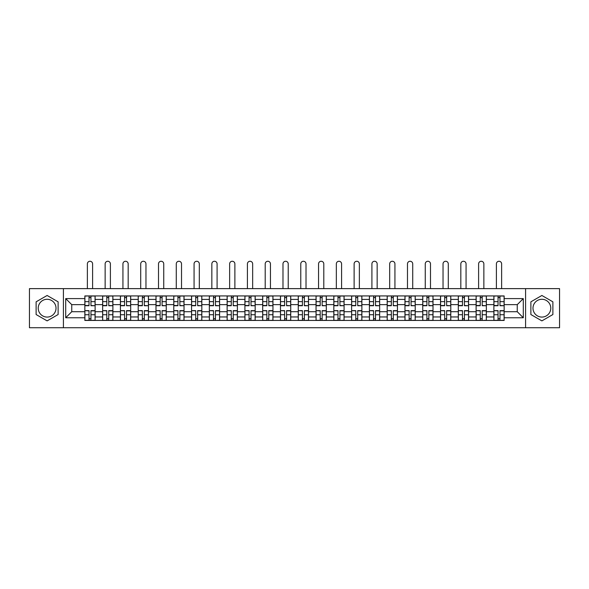 <?xml version="1.0" encoding="UTF-8"?>
<svg xmlns="http://www.w3.org/2000/svg" width="589" height="589" viewBox="0 0 589 589"><rect width="100%" height="100%" fill="white"/><g stroke="black" fill="none" stroke-linecap="round" stroke-linejoin="round"><path stroke-width="0.88" d="M47.12 317.073A8.894 8.894 0 0 1 38.226 308.18A8.894 8.894 0 0 1 47.12 299.286A8.894 8.894 0 0 1 56.014 308.18A8.894 8.894 0 0 1 47.12 317.073M541.88 317.073A8.894 8.894 0 0 1 532.986 308.18A8.894 8.894 0 0 1 541.88 299.286A8.894 8.894 0 0 1 550.774 308.18A8.894 8.894 0 0 1 541.88 317.073M525.579 327.734L559.55 327.734L559.55 288.632L29.45 288.632L29.45 327.734L525.579 327.734L525.579 288.632M102.641 320.438L102.641 299.403L95.116 299.403L95.116 320.438M95.116 299.403L95.116 295.928M102.641 299.403L102.641 295.928M112.897 295.928L112.897 320.438M120.421 320.438L120.421 295.928M130.684 295.928L130.684 320.438M138.209 320.438L138.209 295.928M148.465 295.928L148.465 320.438M155.989 320.438L155.989 295.928M166.253 295.928L166.253 320.438M173.777 320.438L173.777 295.928M184.033 295.928L184.033 320.438M191.558 320.438L191.558 295.928M201.821 295.928L201.821 320.438M209.345 320.438L209.345 295.928M219.601 295.928L219.601 320.438M227.126 320.438L227.126 295.928M237.389 295.928L237.389 320.438M244.914 320.438L244.914 295.928M255.17 295.928L255.17 320.438M262.694 320.438L262.694 295.928M272.957 295.928L272.957 320.438M280.474 320.438L280.474 295.928M290.738 295.928L290.738 320.438M298.262 320.438L298.262 295.928M308.526 295.928L308.526 320.438M316.043 320.438L316.043 295.928M326.306 295.928L326.306 320.438M333.83 320.438L333.83 295.928M344.086 295.928L344.086 320.438M351.611 320.438L351.611 295.928M361.874 295.928L361.874 320.438M369.399 320.438L369.399 295.928M379.655 295.928L379.655 320.438M387.179 320.438L387.179 295.928M397.442 295.928L397.442 320.438M404.967 320.438L404.967 295.928M415.223 295.928L415.223 320.438M422.747 320.438L422.747 295.928M433.011 295.928L433.011 320.438M440.535 320.438L440.535 295.928M450.791 295.928L450.791 320.438M458.316 320.438L458.316 295.928M468.579 295.928L468.579 320.438M476.103 320.438L476.103 295.928M486.359 295.928L486.359 320.438M493.884 320.438L493.884 295.928M493.884 311.714L486.359 311.714M476.103 311.714L468.579 311.714M458.316 311.714L450.791 311.714M440.535 311.714L433.011 311.714M422.747 311.714L415.223 311.714M404.967 311.714L397.442 311.714M387.179 311.714L379.655 311.714M369.399 311.714L361.874 311.714M351.611 311.714L344.086 311.714M333.83 311.714L326.306 311.714M316.043 311.714L308.526 311.714M298.262 311.714L290.738 311.714M280.474 311.714L272.957 311.714M262.694 311.714L255.17 311.714M244.914 311.714L237.389 311.714M227.126 311.714L219.601 311.714M209.345 311.714L201.821 311.714M191.558 311.714L184.033 311.714M173.777 311.714L166.253 311.714M155.989 311.714L148.465 311.714M138.209 311.714L130.684 311.714M120.421 311.714L112.897 311.714M102.641 311.714L95.116 311.714M493.884 304.646L486.359 304.646M476.103 304.646L468.579 304.646M458.316 304.646L450.791 304.646M440.535 304.646L433.011 304.646M422.747 304.646L415.223 304.646M404.967 304.646L397.442 304.646M387.179 304.646L379.655 304.646M369.399 304.646L361.874 304.646M351.611 304.646L344.086 304.646M333.83 304.646L326.306 304.646M316.043 304.646L308.526 304.646M298.262 304.646L290.738 304.646M280.474 304.646L272.957 304.646M262.694 304.646L255.17 304.646M244.914 304.646L237.389 304.646M227.126 304.646L219.601 304.646M209.345 304.646L201.821 304.646M191.558 304.646L184.033 304.646M173.777 304.646L166.253 304.646M155.989 304.646L148.465 304.646M138.209 304.646L130.684 304.646M120.421 304.646L112.897 304.646M102.641 304.646L95.116 304.646M71.748 311.714L84.853 311.714L84.853 304.646L71.748 304.646L71.748 311.714L65.703 317.758L65.703 298.601L84.853 298.601L84.853 304.646M504.147 304.646L504.147 311.714L517.252 311.714L517.252 304.646L504.147 304.646L504.147 295.928L84.853 295.928L84.853 298.601M504.147 298.601L523.297 298.601L523.297 317.758L504.147 317.758L504.147 311.714M84.853 311.714L84.853 320.438L504.147 320.438L504.147 317.758M84.853 317.758L65.703 317.758M63.421 327.734L63.421 288.632M58.12 301.826L47.12 295.479L36.12 301.826L36.12 314.533L47.12 320.88L58.12 314.533L58.12 301.826M552.88 301.826L541.88 295.479L530.88 301.826L530.88 314.533L541.88 320.88L552.88 314.533L552.88 301.826M90.956 318.723L89.013 318.723M89.013 297.636L90.956 297.636M108.737 318.723L106.8 318.723M106.8 297.636L108.737 297.636M126.525 318.723L124.581 318.723M124.581 297.636L126.525 297.636M144.305 318.723L142.369 318.723M142.369 297.636L144.305 297.636M162.085 318.723L160.149 318.723M160.149 297.636L162.085 297.636M179.873 318.723L177.937 318.723M177.937 297.636L179.873 297.636M197.654 318.723L195.717 318.723M195.717 297.636L197.654 297.636M215.441 318.723L213.505 318.723M213.505 297.636L215.441 297.636M233.222 318.723L231.286 318.723M231.286 297.636L233.222 297.636M251.01 318.723L249.073 318.723M249.073 297.636L251.01 297.636M268.79 318.723L266.854 318.723M266.854 297.636L268.79 297.636M286.578 318.723L284.642 318.723M284.642 297.636L286.578 297.636M304.358 318.723L302.422 318.723M302.422 297.636L304.358 297.636M322.146 318.723L320.21 318.723M320.21 297.636L322.146 297.636M339.927 318.723L337.99 318.723M337.99 297.636L339.927 297.636M357.714 318.723L355.778 318.723M355.778 297.636L357.714 297.636M375.495 318.723L373.559 318.723M373.559 297.636L375.495 297.636M393.283 318.723L391.346 318.723M391.346 297.636L393.283 297.636M411.063 318.723L409.127 318.723M409.127 297.636L411.063 297.636M428.851 318.723L426.915 318.723M426.915 297.636L428.851 297.636M446.631 318.723L444.695 318.723M444.695 297.636L446.631 297.636M464.419 318.723L462.475 318.723M462.475 297.636L464.419 297.636M482.2 318.723L480.263 318.723M480.263 297.636L482.2 297.636M499.987 318.723L498.044 318.723M498.044 297.636L499.987 297.636M65.703 298.601L71.748 304.646M517.252 311.714L523.297 317.758M517.252 304.646L523.297 298.601M92.606 288.632L92.606 263.894A2.621 2.621 0 0 0 89.984 261.266A2.621 2.621 0 0 0 87.363 263.894L87.363 288.632M90.956 305.485L95.057 305.728L90.956 305.728L90.956 296.039L95.057 296.039L92.775 296.039M95.057 305.485L95.057 296.039M89.013 297.519L90.956 297.519M87.194 296.039L84.912 296.039L84.912 305.728L89.013 305.728L89.013 296.039L92.606 295.928M84.912 296.039L87.363 295.928M89.013 310.874L84.912 310.631L89.013 310.631L89.013 320.32L84.912 320.32L87.194 320.32M84.912 310.874L84.912 320.32M90.956 318.84L89.013 318.84M92.775 320.32L95.057 320.32L95.057 310.631L90.956 310.631L90.956 320.32L87.363 320.32M95.057 320.32L92.606 320.32M110.393 288.632L110.393 263.894A2.621 2.621 0 0 0 107.765 261.266A2.621 2.621 0 0 0 105.144 263.894L105.144 288.632M108.737 305.485L112.838 305.728L108.737 305.728L108.737 296.039L112.838 296.039L110.563 296.039M112.838 305.485L112.838 296.039M106.8 297.519L108.737 297.519M104.975 296.039L102.692 296.039L102.692 305.728L106.8 305.728L106.8 296.039L110.393 295.928M102.692 296.039L105.144 295.928M128.174 288.632L128.174 263.894A2.621 2.621 0 0 0 125.553 261.266A2.621 2.621 0 0 0 122.932 263.894L122.932 288.632M126.525 305.485L130.625 305.728L126.525 305.728L126.525 296.039L130.625 296.039L128.343 296.039M130.625 305.485L130.625 296.039M124.581 297.519L126.525 297.519M122.762 296.039L120.48 296.039L120.48 305.728L124.581 305.728L124.581 296.039L128.174 295.928M120.48 296.039L122.932 295.928M106.8 310.874L102.692 310.631L106.8 310.631L106.8 320.32L102.692 320.32L104.975 320.32M102.692 310.874L102.692 320.32M108.737 318.84L106.8 318.84M110.563 320.32L112.838 320.32L112.838 310.631L108.737 310.631L108.737 320.32L105.144 320.32M112.838 320.32L110.393 320.32M124.581 310.874L120.48 310.631L124.581 310.631L124.581 320.32L120.48 320.32L122.762 320.32M120.48 310.874L120.48 320.32M126.525 318.84L124.581 318.84M128.343 320.32L130.625 320.32L130.625 310.631L126.525 310.631L126.525 320.32L122.932 320.32M130.625 320.32L128.174 320.32M145.962 288.632L145.962 263.894A2.621 2.621 0 0 0 143.333 261.266A2.621 2.621 0 0 0 140.712 263.894L140.712 288.632M144.305 305.485L148.406 305.728L144.305 305.728L144.305 296.039L148.406 296.039L146.131 296.039M148.406 305.485L148.406 296.039M142.369 297.519L144.305 297.519M140.543 296.039L138.26 296.039L138.26 305.728L142.369 305.728L142.369 296.039L145.962 295.928M138.26 296.039L140.712 295.928M163.742 288.632L163.742 263.894A2.621 2.621 0 0 0 161.121 261.266A2.621 2.621 0 0 0 158.5 263.894L158.5 288.632M162.085 305.485L166.194 305.728L162.085 305.728L162.085 296.039L166.194 296.039L163.911 296.039M166.194 305.485L166.194 296.039M160.149 297.519L162.085 297.519M158.331 296.039L156.048 296.039L156.048 305.728L160.149 305.728L160.149 296.039L163.742 295.928M156.048 296.039L158.5 295.928M181.522 288.632L181.522 263.894A2.621 2.621 0 0 0 178.901 261.266A2.621 2.621 0 0 0 176.28 263.894L176.28 288.632M179.873 305.485L183.974 305.728L179.873 305.728L179.873 296.039L183.974 296.039L181.699 296.039M183.974 305.485L183.974 296.039M177.937 297.519L179.873 297.519M176.111 296.039L173.829 296.039L173.829 305.728L177.937 305.728L177.937 296.039L181.522 295.928M173.829 296.039L176.28 295.928M142.369 310.874L138.26 310.631L142.369 310.631L142.369 320.32L138.26 320.32L140.543 320.32M138.26 310.874L138.26 320.32M144.305 318.84L142.369 318.84M146.131 320.32L148.406 320.32L148.406 310.631L144.305 310.631L144.305 320.32L140.712 320.32M148.406 320.32L145.962 320.32M160.149 310.874L156.048 310.631L160.149 310.631L160.149 320.32L156.048 320.32L158.331 320.32M156.048 310.874L156.048 320.32M162.085 318.84L160.149 318.84M163.911 320.32L166.194 320.32L166.194 310.631L162.085 310.631L162.085 320.32L158.5 320.32M166.194 320.32L163.742 320.32M177.937 310.874L173.829 310.631L177.937 310.631L177.937 320.32L173.829 320.32L176.111 320.32M173.829 310.874L173.829 320.32M179.873 318.84L177.937 318.84M181.699 320.32L183.974 320.32L183.974 310.631L179.873 310.631L179.873 320.32L176.28 320.32M183.974 320.32L181.522 320.32M199.31 288.632L199.31 263.894A2.621 2.621 0 0 0 196.689 261.266A2.621 2.621 0 0 0 194.068 263.894L194.068 288.632M197.654 305.485L201.762 305.728L197.654 305.728L197.654 296.039L201.762 296.039L199.48 296.039M201.762 305.485L201.762 296.039M195.717 297.519L197.654 297.519M193.891 296.039L191.616 296.039L191.616 305.728L195.717 305.728L195.717 296.039L199.31 295.928M191.616 296.039L194.068 295.928M195.717 310.874L191.616 310.631L195.717 310.631L195.717 320.32L191.616 320.32L193.891 320.32M191.616 310.874L191.616 320.32M197.654 318.84L195.717 318.84M199.48 320.32L201.762 320.32L201.762 310.631L197.654 310.631L197.654 320.32L194.068 320.32M201.762 320.32L199.31 320.32M217.091 288.632L217.091 263.894A2.621 2.621 0 0 0 214.47 261.266A2.621 2.621 0 0 0 211.849 263.894L211.849 288.632M215.441 305.485L219.542 305.728L215.441 305.728L215.441 296.039L219.542 296.039L217.267 296.039M219.542 305.485L219.542 296.039M213.505 297.519L215.441 297.519M211.679 296.039L209.397 296.039L209.397 305.728L213.505 305.728L213.505 296.039L217.091 295.928M209.397 296.039L211.849 295.928M213.505 310.874L209.397 310.631L213.505 310.631L213.505 320.32L209.397 320.32L211.679 320.32M209.397 310.874L209.397 320.32M215.441 318.84L213.505 318.84M217.267 320.32L219.542 320.32L219.542 310.631L215.441 310.631L215.441 320.32L211.849 320.32M219.542 320.32L217.091 320.32M234.878 288.632L234.878 263.894A2.621 2.621 0 0 0 232.257 261.266A2.621 2.621 0 0 0 229.636 263.894L229.636 288.632M233.222 305.485L237.33 305.728L233.222 305.728L233.222 296.039L237.33 296.039L235.048 296.039M237.33 305.485L237.33 296.039M231.286 297.519L233.222 297.519M229.46 296.039L227.185 296.039L227.185 305.728L231.286 305.728L231.286 296.039L234.878 295.928M227.185 296.039L229.636 295.928M231.286 310.874L227.185 310.631L231.286 310.631L231.286 320.32L227.185 320.32L229.46 320.32M227.185 310.874L227.185 320.32M233.222 318.84L231.286 318.84M235.048 320.32L237.33 320.32L237.33 310.631L233.222 310.631L233.222 320.32L229.636 320.32M237.33 320.32L234.878 320.32M252.659 288.632L252.659 263.894A2.621 2.621 0 0 0 250.038 261.266A2.621 2.621 0 0 0 247.417 263.894L247.417 288.632M251.01 305.485L255.111 305.728L251.01 305.728L251.01 296.039L255.111 296.039L252.836 296.039M255.111 305.485L255.111 296.039M249.073 297.519L251.01 297.519M247.247 296.039L244.965 296.039L244.965 305.728L249.073 305.728L249.073 296.039L252.659 295.928M244.965 296.039L247.417 295.928M249.073 310.874L244.965 310.631L249.073 310.631L249.073 320.32L244.965 320.32L247.247 320.32M244.965 310.874L244.965 320.32M251.01 318.84L249.073 318.84M252.836 320.32L255.111 320.32L255.111 310.631L251.01 310.631L251.01 320.32L247.417 320.32M255.111 320.32L252.659 320.32M270.447 288.632L270.447 263.894A2.621 2.621 0 0 0 267.826 261.266A2.621 2.621 0 0 0 265.205 263.894L265.205 288.632M268.79 305.485L272.898 305.728L268.79 305.728L268.79 296.039L272.898 296.039L270.616 296.039M272.898 305.485L272.898 296.039M266.854 297.519L268.79 297.519M265.028 296.039L262.753 296.039L262.753 305.728L266.854 305.728L266.854 296.039L270.447 295.928M262.753 296.039L265.205 295.928M266.854 310.874L262.753 310.631L266.854 310.631L266.854 320.32L262.753 320.32L265.028 320.32M262.753 310.874L262.753 320.32M268.79 318.84L266.854 318.84M270.616 320.32L272.898 320.32L272.898 310.631L268.79 310.631L268.79 320.32L265.205 320.32M272.898 320.32L270.447 320.32M288.227 288.632L288.227 263.894A2.621 2.621 0 0 0 285.606 261.266A2.621 2.621 0 0 0 282.985 263.894L282.985 288.632M286.578 305.485L290.679 305.728L286.578 305.728L286.578 296.039L290.679 296.039L288.404 296.039M290.679 305.485L290.679 296.039M284.642 297.519L286.578 297.519M282.816 296.039L280.533 296.039L280.533 305.728L284.642 305.728L284.642 296.039L288.227 295.928M280.533 296.039L282.985 295.928M284.642 310.874L280.533 310.631L284.642 310.631L284.642 320.32L280.533 320.32L282.816 320.32M280.533 310.874L280.533 320.32M286.578 318.84L284.642 318.84M288.404 320.32L290.679 320.32L290.679 310.631L286.578 310.631L286.578 320.32L282.985 320.32M290.679 320.32L288.227 320.32M306.015 288.632L306.015 263.894A2.621 2.621 0 0 0 303.394 261.266A2.621 2.621 0 0 0 300.773 263.894L300.773 288.632M304.358 305.485L308.467 305.728L304.358 305.728L304.358 296.039L308.467 296.039L306.184 296.039M308.467 305.485L308.467 296.039M302.422 297.519L304.358 297.519M300.596 296.039L298.321 296.039L298.321 305.728L302.422 305.728L302.422 296.039L306.015 295.928M298.321 296.039L300.773 295.928M302.422 310.874L298.321 310.631L302.422 310.631L302.422 320.32L298.321 320.32L300.596 320.32M298.321 310.874L298.321 320.32M304.358 318.84L302.422 318.84M306.184 320.32L308.467 320.32L308.467 310.631L304.358 310.631L304.358 320.32L300.773 320.32M308.467 320.32L306.015 320.32M323.795 288.632L323.795 263.894A2.621 2.621 0 0 0 321.174 261.266A2.621 2.621 0 0 0 318.553 263.894L318.553 288.632M322.146 305.485L326.247 305.728L322.146 305.728L322.146 296.039L326.247 296.039L323.972 296.039M326.247 305.485L326.247 296.039M320.21 297.519L322.146 297.519M318.384 296.039L316.102 296.039L316.102 305.728L320.21 305.728L320.21 296.039L323.795 295.928M316.102 296.039L318.553 295.928M320.21 310.874L316.102 310.631L320.21 310.631L320.21 320.32L316.102 320.32L318.384 320.32M316.102 310.874L316.102 320.32M322.146 318.84L320.21 318.84M323.972 320.32L326.247 320.32L326.247 310.631L322.146 310.631L322.146 320.32L318.553 320.32M326.247 320.32L323.795 320.32M341.583 288.632L341.583 263.894A2.621 2.621 0 0 0 338.962 261.266A2.621 2.621 0 0 0 336.341 263.894L336.341 288.632M339.927 305.485L344.035 305.728L339.927 305.728L339.927 296.039L344.035 296.039L341.753 296.039M344.035 305.485L344.035 296.039M337.99 297.519L339.927 297.519M336.164 296.039L333.889 296.039L333.889 305.728L337.99 305.728L337.99 296.039L341.583 295.928M333.889 296.039L336.341 295.928M337.99 310.874L333.889 310.631L337.99 310.631L337.99 320.32L333.889 320.32L336.164 320.32M333.889 310.874L333.889 320.32M339.927 318.84L337.99 318.84M341.753 320.32L344.035 320.32L344.035 310.631L339.927 310.631L339.927 320.32L336.341 320.32M344.035 320.32L341.583 320.32M359.364 288.632L359.364 263.894A2.621 2.621 0 0 0 356.743 261.266A2.621 2.621 0 0 0 354.122 263.894L354.122 288.632M357.714 305.485L361.815 305.728L357.714 305.728L357.714 296.039L361.815 296.039L359.54 296.039M361.815 305.485L361.815 296.039M355.778 297.519L357.714 297.519M353.952 296.039L351.67 296.039L351.67 305.728L355.778 305.728L355.778 296.039L359.364 295.928M351.67 296.039L354.122 295.928M355.778 310.874L351.67 310.631L355.778 310.631L355.778 320.32L351.67 320.32L353.952 320.32M351.67 310.874L351.67 320.32M357.714 318.84L355.778 318.84M359.54 320.32L361.815 320.32L361.815 310.631L357.714 310.631L357.714 320.32L354.122 320.32M361.815 320.32L359.364 320.32M377.151 288.632L377.151 263.894A2.621 2.621 0 0 0 374.53 261.266A2.621 2.621 0 0 0 371.909 263.894L371.909 288.632M375.495 305.485L379.603 305.728L375.495 305.728L375.495 296.039L379.603 296.039L377.321 296.039M379.603 305.485L379.603 296.039M373.559 297.519L375.495 297.519M371.733 296.039L369.458 296.039L369.458 305.728L373.559 305.728L373.559 296.039L377.151 295.928M369.458 296.039L371.909 295.928M373.559 310.874L369.458 310.631L373.559 310.631L373.559 320.32L369.458 320.32L371.733 320.32M369.458 310.874L369.458 320.32M375.495 318.84L373.559 318.84M377.321 320.32L379.603 320.32L379.603 310.631L375.495 310.631L375.495 320.32L371.909 320.32M379.603 320.32L377.151 320.32M394.932 288.632L394.932 263.894A2.621 2.621 0 0 0 392.311 261.266A2.621 2.621 0 0 0 389.69 263.894L389.69 288.632M393.283 305.485L397.384 305.728L393.283 305.728L393.283 296.039L397.384 296.039L395.109 296.039M397.384 305.485L397.384 296.039M391.346 297.519L393.283 297.519M389.52 296.039L387.238 296.039L387.238 305.728L391.346 305.728L391.346 296.039L394.932 295.928M387.238 296.039L389.69 295.928M391.346 310.874L387.238 310.631L391.346 310.631L391.346 320.32L387.238 320.32L389.52 320.32M387.238 310.874L387.238 320.32M393.283 318.84L391.346 318.84M395.109 320.32L397.384 320.32L397.384 310.631L393.283 310.631L393.283 320.32L389.69 320.32M397.384 320.32L394.932 320.32M412.72 288.632L412.72 263.894A2.621 2.621 0 0 0 410.099 261.266A2.621 2.621 0 0 0 407.478 263.894L407.478 288.632M411.063 305.485L415.171 305.728L411.063 305.728L411.063 296.039L415.171 296.039L412.889 296.039M415.171 305.485L415.171 296.039M409.127 297.519L411.063 297.519M407.301 296.039L405.026 296.039L405.026 305.728L409.127 305.728L409.127 296.039L412.72 295.928M405.026 296.039L407.478 295.928M409.127 310.874L405.026 310.631L409.127 310.631L409.127 320.32L405.026 320.32L407.301 320.32M405.026 310.874L405.026 320.32M411.063 318.84L409.127 318.84M412.889 320.32L415.171 320.32L415.171 310.631L411.063 310.631L411.063 320.32L407.478 320.32M415.171 320.32L412.72 320.32M430.5 288.632L430.5 263.894A2.621 2.621 0 0 0 427.879 261.266A2.621 2.621 0 0 0 425.258 263.894L425.258 288.632M428.851 305.485L432.952 305.728L428.851 305.728L428.851 296.039L432.952 296.039L430.669 296.039M432.952 305.485L432.952 296.039M426.915 297.519L428.851 297.519M425.089 296.039L422.806 296.039L422.806 305.728L426.915 305.728L426.915 296.039L430.5 295.928M422.806 296.039L425.258 295.928M426.915 310.874L422.806 310.631L426.915 310.631L426.915 320.32L422.806 320.32L425.089 320.32M422.806 310.874L422.806 320.32M428.851 318.84L426.915 318.84M430.669 320.32L432.952 320.32L432.952 310.631L428.851 310.631L428.851 320.32L425.258 320.32M432.952 320.32L430.5 320.32M448.288 288.632L448.288 263.894A2.621 2.621 0 0 0 445.667 261.266A2.621 2.621 0 0 0 443.038 263.894L443.038 288.632M446.631 305.485L450.74 305.728L446.631 305.728L446.631 296.039L450.74 296.039L448.457 296.039M450.74 305.485L450.74 296.039M444.695 297.519L446.631 297.519M442.869 296.039L440.594 296.039L440.594 305.728L444.695 305.728L444.695 296.039L448.288 295.928M440.594 296.039L443.038 295.928M444.695 310.874L440.594 310.631L444.695 310.631L444.695 320.32L440.594 320.32L442.869 320.32M440.594 310.874L440.594 320.32M446.631 318.84L444.695 318.84M448.457 320.32L450.74 320.32L450.74 310.631L446.631 310.631L446.631 320.32L443.038 320.32M450.74 320.32L448.288 320.32M466.068 288.632L466.068 263.894A2.621 2.621 0 0 0 463.447 261.266A2.621 2.621 0 0 0 460.826 263.894L460.826 288.632M464.419 305.485L468.52 305.728L464.419 305.728L464.419 296.039L468.52 296.039L466.238 296.039M468.52 305.485L468.52 296.039M462.475 297.519L464.419 297.519M460.657 296.039L458.375 296.039L458.375 305.728L462.475 305.728L462.475 296.039L466.068 295.928M458.375 296.039L460.826 295.928M462.475 310.874L458.375 310.631L462.475 310.631L462.475 320.32L458.375 320.32L460.657 320.32M458.375 310.874L458.375 320.32M464.419 318.84L462.475 318.84M466.238 320.32L468.52 320.32L468.52 310.631L464.419 310.631L464.419 320.32L460.826 320.32M468.52 320.32L466.068 320.32M483.856 288.632L483.856 263.894A2.621 2.621 0 0 0 481.235 261.266A2.621 2.621 0 0 0 478.607 263.894L478.607 288.632M482.2 305.485L486.308 305.728L482.2 305.728L482.2 296.039L486.308 296.039L484.025 296.039M486.308 305.485L486.308 296.039M480.263 297.519L482.2 297.519M478.437 296.039L476.162 296.039L476.162 305.728L480.263 305.728L480.263 296.039L483.856 295.928M476.162 296.039L478.607 295.928M480.263 310.874L476.162 310.631L480.263 310.631L480.263 320.32L476.162 320.32L478.437 320.32M476.162 310.874L476.162 320.32M482.2 318.84L480.263 318.84M484.025 320.32L486.308 320.32L486.308 310.631L482.2 310.631L482.2 320.32L478.607 320.32M486.308 320.32L483.856 320.32M501.637 288.632L501.637 263.894A2.621 2.621 0 0 0 499.016 261.266A2.621 2.621 0 0 0 496.394 263.894L496.394 288.632M499.987 305.485L504.088 305.728L499.987 305.728L499.987 296.039L504.088 296.039L501.806 296.039M504.088 305.485L504.088 296.039M498.044 297.519L499.987 297.519M496.225 296.039L493.943 296.039L493.943 305.728L498.044 305.728L498.044 296.039L501.637 295.928M493.943 296.039L496.394 295.928M498.044 310.874L493.943 310.631L498.044 310.631L498.044 320.32L493.943 320.32L496.225 320.32M493.943 310.874L493.943 320.32M499.987 318.84L498.044 318.84M501.806 320.32L504.088 320.32L504.088 310.631L499.987 310.631L499.987 320.32L496.394 320.32M504.088 320.32L501.637 320.32M476.103 299.403L468.579 299.403M458.316 299.403L450.791 299.403M440.535 299.403L433.011 299.403M422.747 299.403L415.223 299.403M404.967 299.403L397.442 299.403M387.179 299.403L379.655 299.403M369.399 299.403L361.874 299.403M351.611 299.403L344.086 299.403M333.83 299.403L326.306 299.403M316.043 299.403L308.526 299.403M298.262 299.403L290.738 299.403M280.474 299.403L272.957 299.403M262.694 299.403L255.17 299.403M244.914 299.403L237.389 299.403M227.126 299.403L219.601 299.403M209.345 299.403L201.821 299.403M191.558 299.403L184.033 299.403M173.777 299.403L166.253 299.403M155.989 299.403L148.465 299.403M138.209 299.403L130.684 299.403M120.421 299.403L112.897 299.403M493.884 299.403L486.359 299.403M476.103 316.956L468.579 316.956M458.316 316.956L450.791 316.956M440.535 316.956L433.011 316.956M422.747 316.956L415.223 316.956M404.967 316.956L397.442 316.956M387.179 316.956L379.655 316.956M369.399 316.956L361.874 316.956M351.611 316.956L344.086 316.956M333.83 316.956L326.306 316.956M316.043 316.956L308.526 316.956M298.262 316.956L290.738 316.956M280.474 316.956L272.957 316.956M262.694 316.956L255.17 316.956M244.914 316.956L237.389 316.956M227.126 316.956L219.601 316.956M209.345 316.956L201.821 316.956M191.558 316.956L184.033 316.956M173.777 316.956L166.253 316.956M155.989 316.956L148.465 316.956M138.209 316.956L130.684 316.956M120.421 316.956L112.897 316.956M102.641 316.956L95.116 316.956M493.884 316.956L486.359 316.956M90.956 301.642L95.057 301.642M84.912 305.485L89.013 305.485M84.912 301.642L89.013 301.642M89.013 314.725L84.912 314.725M95.057 310.874L90.956 310.874M95.057 314.725L90.956 314.725M108.737 301.642L112.838 301.642M102.692 305.485L106.8 305.485M102.692 301.642L106.8 301.642M126.525 301.642L130.625 301.642M120.48 305.485L124.581 305.485M120.48 301.642L124.581 301.642M106.8 314.725L102.692 314.725M112.838 310.874L108.737 310.874M112.838 314.725L108.737 314.725M124.581 314.725L120.48 314.725M130.625 310.874L126.525 310.874M130.625 314.725L126.525 314.725M144.305 301.642L148.406 301.642M138.26 305.485L142.369 305.485M138.26 301.642L142.369 301.642M162.085 301.642L166.194 301.642M156.048 305.485L160.149 305.485M156.048 301.642L160.149 301.642M179.873 301.642L183.974 301.642M173.829 305.485L177.937 305.485M173.829 301.642L177.937 301.642M142.369 314.725L138.26 314.725M148.406 310.874L144.305 310.874M148.406 314.725L144.305 314.725M160.149 314.725L156.048 314.725M166.194 310.874L162.085 310.874M166.194 314.725L162.085 314.725M177.937 314.725L173.829 314.725M183.974 310.874L179.873 310.874M183.974 314.725L179.873 314.725M197.654 301.642L201.762 301.642M191.616 305.485L195.717 305.485M191.616 301.642L195.717 301.642M195.717 314.725L191.616 314.725M201.762 310.874L197.654 310.874M201.762 314.725L197.654 314.725M215.441 301.642L219.542 301.642M209.397 305.485L213.505 305.485M209.397 301.642L213.505 301.642M213.505 314.725L209.397 314.725M219.542 310.874L215.441 310.874M219.542 314.725L215.441 314.725M233.222 301.642L237.33 301.642M227.185 305.485L231.286 305.485M227.185 301.642L231.286 301.642M231.286 314.725L227.185 314.725M237.33 310.874L233.222 310.874M237.33 314.725L233.222 314.725M251.01 301.642L255.111 301.642M244.965 305.485L249.073 305.485M244.965 301.642L249.073 301.642M249.073 314.725L244.965 314.725M255.111 310.874L251.01 310.874M255.111 314.725L251.01 314.725M268.79 301.642L272.898 301.642M262.753 305.485L266.854 305.485M262.753 301.642L266.854 301.642M266.854 314.725L262.753 314.725M272.898 310.874L268.79 310.874M272.898 314.725L268.79 314.725M286.578 301.642L290.679 301.642M280.533 305.485L284.642 305.485M280.533 301.642L284.642 301.642M284.642 314.725L280.533 314.725M290.679 310.874L286.578 310.874M290.679 314.725L286.578 314.725M304.358 301.642L308.467 301.642M298.321 305.485L302.422 305.485M298.321 301.642L302.422 301.642M302.422 314.725L298.321 314.725M308.467 310.874L304.358 310.874M308.467 314.725L304.358 314.725M322.146 301.642L326.247 301.642M316.102 305.485L320.21 305.485M316.102 301.642L320.21 301.642M320.21 314.725L316.102 314.725M326.247 310.874L322.146 310.874M326.247 314.725L322.146 314.725M339.927 301.642L344.035 301.642M333.889 305.485L337.99 305.485M333.889 301.642L337.99 301.642M337.99 314.725L333.889 314.725M344.035 310.874L339.927 310.874M344.035 314.725L339.927 314.725M357.714 301.642L361.815 301.642M351.67 305.485L355.778 305.485M351.67 301.642L355.778 301.642M355.778 314.725L351.67 314.725M361.815 310.874L357.714 310.874M361.815 314.725L357.714 314.725M375.495 301.642L379.603 301.642M369.458 305.485L373.559 305.485M369.458 301.642L373.559 301.642M373.559 314.725L369.458 314.725M379.603 310.874L375.495 310.874M379.603 314.725L375.495 314.725M393.283 301.642L397.384 301.642M387.238 305.485L391.346 305.485M387.238 301.642L391.346 301.642M391.346 314.725L387.238 314.725M397.384 310.874L393.283 310.874M397.384 314.725L393.283 314.725M411.063 301.642L415.171 301.642M405.026 305.485L409.127 305.485M405.026 301.642L409.127 301.642M409.127 314.725L405.026 314.725M415.171 310.874L411.063 310.874M415.171 314.725L411.063 314.725M428.851 301.642L432.952 301.642M422.806 305.485L426.915 305.485M422.806 301.642L426.915 301.642M426.915 314.725L422.806 314.725M432.952 310.874L428.851 310.874M432.952 314.725L428.851 314.725M446.631 301.642L450.74 301.642M440.594 305.485L444.695 305.485M440.594 301.642L444.695 301.642M444.695 314.725L440.594 314.725M450.74 310.874L446.631 310.874M450.74 314.725L446.631 314.725M464.419 301.642L468.52 301.642M458.375 305.485L462.475 305.485M458.375 301.642L462.475 301.642M462.475 314.725L458.375 314.725M468.52 310.874L464.419 310.874M468.52 314.725L464.419 314.725M482.2 301.642L486.308 301.642M476.162 305.485L480.263 305.485M476.162 301.642L480.263 301.642M480.263 314.725L476.162 314.725M486.308 310.874L482.2 310.874M486.308 314.725L482.2 314.725M499.987 301.642L504.088 301.642M493.943 305.485L498.044 305.485M493.943 301.642L498.044 301.642M498.044 314.725L493.943 314.725M504.088 310.874L499.987 310.874M504.088 314.725L499.987 314.725"/></g></svg>

